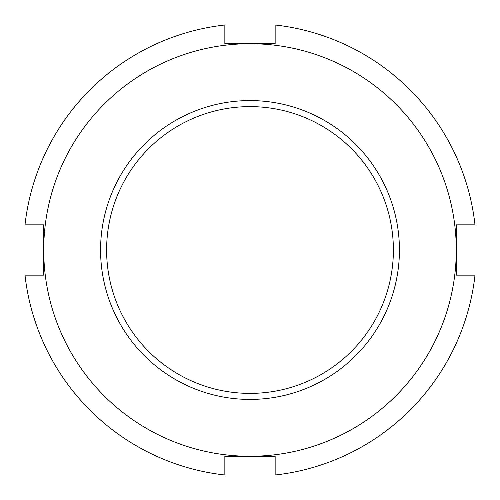 <?xml version="1.0" encoding="UTF-8"?>
<svg xmlns="http://www.w3.org/2000/svg" width="500" height="500" viewBox="0 0 500 500"><rect width="100%" height="100%" fill="white"/><g stroke="black" fill="none" stroke-linecap="round" stroke-linejoin="round"><path stroke-width="0.38" stroke-dasharray="2.5 1.88" d="M100.575 250A149.425 149.425 0 0 0 250 399.425A149.425 149.425 0 0 0 399.425 250A149.425 149.425 0 0 0 250 100.575A149.425 149.425 0 0 0 100.575 250M393.387 250A143.387 143.387 0 0 1 250 393.387A143.387 143.387 0 0 1 106.613 250A143.387 143.387 0 0 1 250 106.613A143.387 143.387 0 0 1 393.387 250M475 224.844A226.4 226.4 0 0 0 275.156 25L275.156 43.725L250 43.725A206.275 206.275 0 0 1 456.275 250L456.275 224.844L475 224.844M275.156 475A226.4 226.4 0 0 0 475 275.156L456.275 275.156L456.275 250A206.275 206.275 0 0 1 250 456.275L275.156 456.275L275.156 475M25 275.156A226.4 226.4 0 0 0 224.844 475L224.844 456.275L250 456.275A206.275 206.275 0 0 1 43.725 250L43.725 275.156L25 275.156M43.725 250A206.275 206.275 0 0 1 250 43.725L224.844 43.725L224.844 25A226.4 226.4 0 0 0 25 224.844L43.725 224.844L43.725 250"/><path stroke-width="0.75" d="M399.425 250A149.425 149.425 0 0 1 250 399.425A149.425 149.425 0 0 1 100.575 250A149.425 149.425 0 0 1 250 100.575A149.425 149.425 0 0 1 399.425 250M106.613 250A143.387 143.387 0 0 0 250 393.387A143.387 143.387 0 0 0 393.387 250A143.387 143.387 0 0 0 250 106.613A143.387 143.387 0 0 0 106.613 250M275.156 25A226.4 226.4 0 0 1 475 224.844L456.275 224.844L456.275 250A206.275 206.275 0 0 0 250 43.725L275.156 43.725L275.156 25M475 275.156A226.4 226.4 0 0 1 275.156 475L275.156 456.275L250 456.275A206.275 206.275 0 0 0 456.275 250L456.275 275.156L475 275.156M224.844 475A226.4 226.4 0 0 1 25 275.156L43.725 275.156L43.725 250A206.275 206.275 0 0 0 250 456.275L224.844 456.275L224.844 475M250 43.725A206.275 206.275 0 0 0 43.725 250L43.725 224.844L25 224.844A226.4 226.4 0 0 1 224.844 25L224.844 43.725L250 43.725"/></g></svg>
